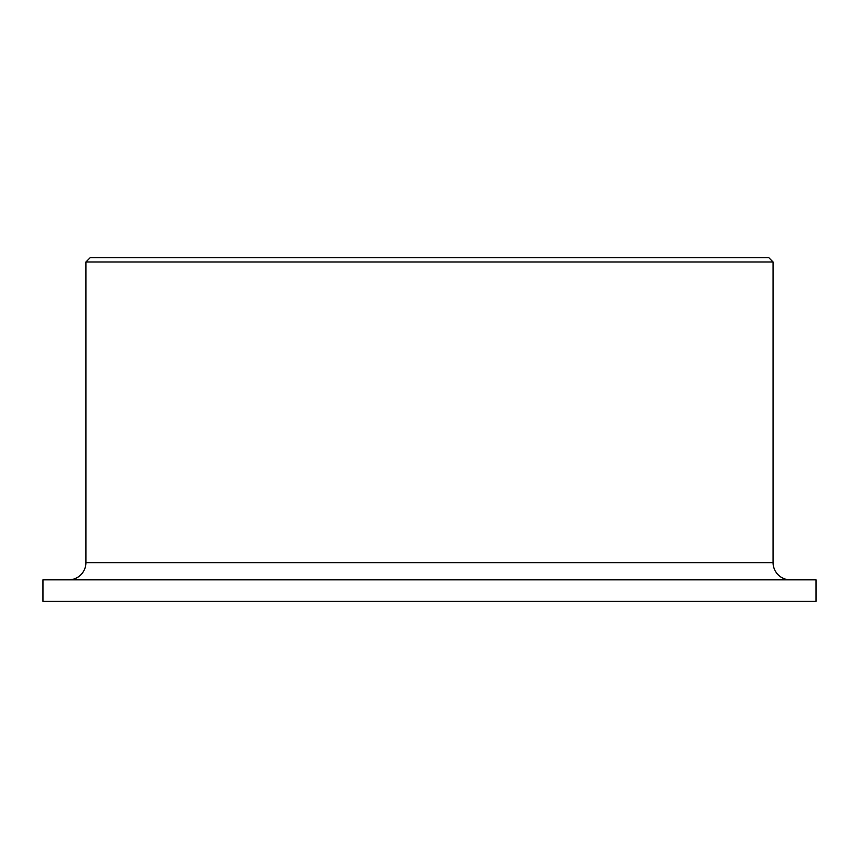 <?xml version="1.0" encoding="UTF-8"?>
<svg xmlns="http://www.w3.org/2000/svg" width="859" height="859" viewBox="0 0 859 859"><rect width="100%" height="100%" fill="white"/><g stroke="black" fill="none" stroke-linecap="round" stroke-linejoin="round"><path stroke-width="1.29" d="M790.28 579.825A17.18 17.18 0 0 1 773.1 562.645L773.1 261.995L768.805 257.7L90.195 257.7L85.9 261.995L85.9 562.645A17.18 17.18 0 0 1 68.72 579.825M73.316 579.202L69.214 579.814M816.05 601.3L816.05 579.825L42.95 579.825L42.95 601.3L816.05 601.3M773.1 261.995L85.9 261.995M773.1 562.645L85.9 562.645"/></g></svg>

